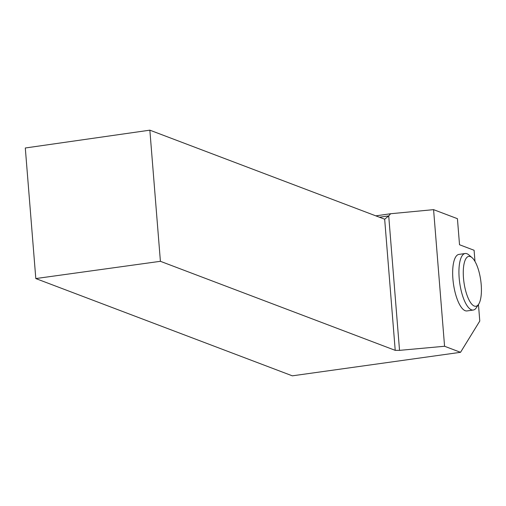 <?xml version="1.0" encoding="UTF-8"?>
<svg xmlns="http://www.w3.org/2000/svg" width="506" height="506" viewBox="0 0 506 506"><rect width="100%" height="100%" fill="white"/><g stroke="black" fill="none" stroke-linecap="round" stroke-linejoin="round"><path stroke-width="0.76" d="M375.819 215.853L390.626 213.734L433.579 209.648L457.43 218.687L459.524 244.752L474.09 250.274L474.989 261.463M478.455 304.517L479.783 321.038L460.53 352.315L444.572 346.262L433.579 209.648M465.166 253.506L458.904 254.404A28.557 9.563 81.9 0 0 453.148 281.437A28.557 9.563 81.9 0 0 465.204 310.709A28.557 9.563 81.9 0 0 466.994 310.937L473.262 310.039A28.557 9.563 -98.1 0 1 471.472 309.811A28.557 9.563 -98.1 0 1 459.416 280.539A28.557 9.563 -98.1 0 1 465.166 253.506A28.557 9.563 -98.1 0 1 468.796 254.872L471.978 257.586A25.192 8.438 -98.1 0 1 480.7 280.128A25.192 8.438 -98.1 0 1 478.651 304.214A25.192 8.438 -98.1 0 1 474.337 306.067A25.192 8.438 -98.1 0 1 463.338 275.745A25.192 8.438 -98.1 0 1 471.978 257.586M35.806 278.559L25.3 147.992L149.852 130.168L160.402 261.305L35.806 278.559L292.329 375.832L460.53 352.315M160.402 261.305L395.218 350.348L399.531 350.361L444.572 346.262M399.531 350.361L388.716 215.91L384.668 219.212L149.852 130.168M395.218 350.348L384.668 219.212M390.626 213.734L388.716 215.91L379.462 217.238M478.651 304.214L476.361 307.711A28.557 9.563 -98.1 0 1 473.262 310.039"/></g></svg>
